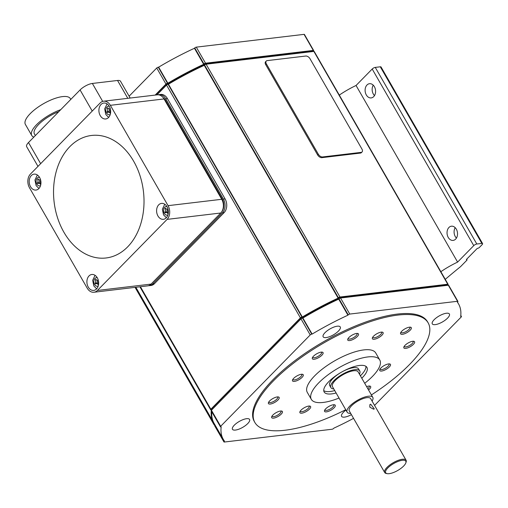 <?xml version="1.0" encoding="UTF-8"?>
<svg xmlns="http://www.w3.org/2000/svg" width="508" height="508" viewBox="0 0 508 508"><rect width="100%" height="100%" fill="white"/><g stroke="black" fill="none" stroke-linecap="round" stroke-linejoin="round"><path stroke-width="0.76" d="M405.829 462.896L406.127 462.032A12.338 4.274 150.1 0 0 406.095 460.235A12.338 4.274 150.1 0 0 398.082 460.394A12.338 4.274 150.1 0 0 387.013 467.379A12.338 4.274 150.1 0 0 384.702 472.535A12.338 4.274 150.1 0 0 386.245 473.469L387.14 473.647A11.595 4.013 150.1 0 0 403.631 466.052A11.595 4.013 150.1 0 0 405.829 462.896A11.595 4.013 150.1 0 0 400.088 460.756A11.595 4.013 150.1 0 0 387.864 467.919A11.595 4.013 150.1 0 0 387.14 473.647M406.095 460.235L370.669 398.621A12.338 4.274 150.1 0 0 362.655 398.78A12.338 4.274 150.1 0 0 351.58 405.765A12.338 4.274 150.1 0 0 349.275 410.921L384.702 472.535M370.694 404.184L374.294 408.896L373.577 409.2L369.818 407.168L369.894 404.578L370.694 404.184M372.078 401.079A14.808 5.124 150.1 0 0 372.809 397.389A14.808 5.124 150.1 0 0 363.188 397.586A14.808 5.124 150.1 0 0 349.904 405.968A14.808 5.124 150.1 0 0 347.135 412.153A14.808 5.124 150.1 0 0 350.685 413.379M347.135 412.153L332.48 386.664A14.808 5.124 -29.9 0 1 335.248 380.479A14.808 5.124 -29.9 0 1 348.532 372.097A14.808 5.124 -29.9 0 1 358.146 371.9L372.809 397.389M333.794 388.95A16.656 5.766 -29.9 0 1 330.873 387.585A16.656 5.766 -29.9 0 1 335.509 379.19A16.656 5.766 -29.9 0 1 349.987 370.821A16.656 5.766 -29.9 0 1 359.753 370.98A16.656 5.766 -29.9 0 1 359.467 374.193M330.873 387.585L329.724 385.578A16.656 5.766 -29.9 0 1 334.359 377.184A16.656 5.766 -29.9 0 1 340.595 372.688M341.986 371.881A16.656 5.766 -29.9 0 1 358.597 368.973L359.753 370.98M323.748 390.62A24.676 8.541 150.1 0 0 334.734 390.582M360.401 375.818A24.676 8.541 150.1 0 0 360.934 375.285A24.676 8.541 150.1 0 0 365.957 366.344M361.785 378.225A24.676 8.541 150.1 0 0 362.318 377.692A24.676 8.541 150.1 0 0 366.935 367.386A24.676 8.541 150.1 0 0 350.907 367.709A24.676 8.541 150.1 0 0 328.771 381.673A24.676 8.541 150.1 0 0 324.155 391.986A24.676 8.541 150.1 0 0 336.118 392.989M364.693 383.286A39.484 13.665 150.1 0 0 372.383 376.498A39.484 13.665 150.1 0 0 379.774 360.001A39.484 13.665 150.1 0 0 354.127 360.521A39.484 13.665 150.1 0 0 318.707 382.867A39.484 13.665 150.1 0 0 311.321 399.364A39.484 13.665 150.1 0 0 339.026 398.05M379.774 360.001L375.736 352.977A39.484 13.665 150.1 0 0 350.088 353.498A39.484 13.665 150.1 0 0 314.668 375.844A39.484 13.665 150.1 0 0 307.276 392.341L311.321 399.364M282.169 411.258A6.172 2.134 -29.9 0 1 278.943 415.931A6.172 2.134 -29.9 0 1 271.939 417.913A6.172 2.134 -29.9 0 1 271.691 416.757A6.172 2.134 -29.9 0 1 275.99 412.731A6.172 2.134 -29.9 0 1 281.635 411.042A6.172 2.134 -29.9 0 1 282.169 411.258M411.074 327.412A6.172 2.134 -29.9 0 1 407.848 332.086A6.172 2.134 -29.9 0 1 400.844 334.067A6.172 2.134 -29.9 0 1 400.59 332.911A6.172 2.134 -29.9 0 1 404.889 328.886A6.172 2.134 -29.9 0 1 410.534 327.196A6.172 2.134 -29.9 0 1 411.074 327.412M330.816 405.486A6.172 2.134 -29.9 0 1 334.474 404.774A6.172 2.134 -29.9 0 1 334.448 407.429A6.172 2.134 -29.9 0 1 328.974 411.143A6.172 2.134 -29.9 0 1 324.536 410.489A6.172 2.134 -29.9 0 1 330.816 405.486M354.038 334.175A6.172 2.134 -29.9 0 1 357.695 333.464A6.172 2.134 -29.9 0 1 357.67 336.118A6.172 2.134 -29.9 0 1 352.196 339.839A6.172 2.134 -29.9 0 1 347.751 339.185A6.172 2.134 -29.9 0 1 354.038 334.175M279.165 398.278A6.172 2.134 -29.9 0 1 272.866 403.314A6.172 2.134 -29.9 0 1 268.414 402.692A6.172 2.134 -29.9 0 1 268.427 402.66A6.172 2.134 -29.9 0 1 272.726 398.634A6.172 2.134 -29.9 0 1 278.365 396.945A6.172 2.134 -29.9 0 1 279.165 398.278M414.598 342.627A6.172 2.134 -29.9 0 1 408.305 347.663A6.172 2.134 -29.9 0 1 403.847 347.047A6.172 2.134 -29.9 0 1 403.86 347.008A6.172 2.134 -29.9 0 1 408.159 342.983A6.172 2.134 -29.9 0 1 413.804 341.293A6.172 2.134 -29.9 0 1 414.598 342.627M319.589 357.041A6.172 2.134 -29.9 0 1 314.192 359.251A6.172 2.134 -29.9 0 1 312.337 357.873A6.172 2.134 -29.9 0 1 315.811 354.349A6.172 2.134 -29.9 0 1 322.282 352.152A6.172 2.134 -29.9 0 1 319.589 357.041M366.624 386.639A6.172 2.134 -29.9 0 1 369.887 386.086A6.172 2.134 -29.9 0 1 368.548 389.992M308.743 406.076A6.172 2.134 -29.9 0 1 309.836 406.089A6.172 2.134 -29.9 0 1 308.877 409.677A6.172 2.134 -29.9 0 1 301.777 413.182A6.172 2.134 -29.9 0 1 299.898 411.804A6.172 2.134 -29.9 0 1 308.743 406.076M381.235 332.137A6.172 2.134 -29.9 0 1 382.327 332.149A6.172 2.134 -29.9 0 1 381.368 335.737A6.172 2.134 -29.9 0 1 374.269 339.249A6.172 2.134 -29.9 0 1 372.389 337.864A6.172 2.134 -29.9 0 1 381.235 332.137M302.089 377.336A6.172 2.134 -29.9 0 1 295.58 381.146A6.172 2.134 -29.9 0 1 292.525 380.009A6.172 2.134 -29.9 0 1 293.7 378.333A6.172 2.134 -29.9 0 1 302.47 374.294A6.172 2.134 -29.9 0 1 302.089 377.336M389.312 366.986A6.172 2.134 -29.9 0 1 382.81 370.796A6.172 2.134 -29.9 0 1 379.755 369.659A6.172 2.134 -29.9 0 1 380.924 367.983A6.172 2.134 -29.9 0 1 389.7 363.944A6.172 2.134 -29.9 0 1 389.312 366.986M371.392 394.938A99.936 34.595 150.1 0 0 409.442 364.598A99.936 34.595 150.1 0 0 428.142 322.84A99.936 34.595 150.1 0 0 363.226 324.148A99.936 34.595 150.1 0 0 273.571 380.721A99.936 34.595 150.1 0 0 254.87 422.478A99.936 34.595 150.1 0 0 345.726 409.696M254.87 422.478L254.292 421.475A99.936 34.595 -29.9 0 1 272.993 379.717A99.936 34.595 -29.9 0 1 362.655 323.145A99.936 34.595 -29.9 0 1 427.565 321.837L428.142 322.84M388.899 363.906A5.099 1.765 -29.9 0 1 389.039 364.071A5.099 1.765 -29.9 0 1 388.087 366.205A5.099 1.765 -29.9 0 1 383.515 369.094A5.099 1.765 -29.9 0 1 380.2 369.157A5.099 1.765 -29.9 0 1 380.124 368.948M301.669 374.256A5.099 1.765 -29.9 0 1 301.815 374.421A5.099 1.765 -29.9 0 1 300.857 376.555A5.099 1.765 -29.9 0 1 296.285 379.444A5.099 1.765 -29.9 0 1 292.97 379.508A5.099 1.765 -29.9 0 1 292.894 379.298M381.533 332.111A5.099 1.765 -29.9 0 1 381.673 332.283A5.099 1.765 -29.9 0 1 379.559 335.413A5.099 1.765 -29.9 0 1 374.371 337.763A5.099 1.765 -29.9 0 1 372.828 337.363A5.099 1.765 -29.9 0 1 372.758 337.153M309.042 406.044A5.099 1.765 -29.9 0 1 309.181 406.216A5.099 1.765 -29.9 0 1 307.067 409.353A5.099 1.765 -29.9 0 1 301.879 411.696A5.099 1.765 -29.9 0 1 300.336 411.302A5.099 1.765 -29.9 0 1 300.266 411.093M321.481 352.114A5.099 1.765 -29.9 0 1 321.621 352.285A5.099 1.765 -29.9 0 1 318.764 355.943A5.099 1.765 -29.9 0 1 312.782 357.372A5.099 1.765 -29.9 0 1 312.706 357.162M413.004 341.255A5.099 1.765 -29.9 0 1 413.144 341.427A5.099 1.765 -29.9 0 1 413.169 342.138A5.099 1.765 -29.9 0 1 408.781 345.935A5.099 1.765 -29.9 0 1 404.305 346.507A5.099 1.765 -29.9 0 1 404.228 346.304M277.565 396.9A5.099 1.765 -29.9 0 1 277.711 397.072A5.099 1.765 -29.9 0 1 277.73 397.789A5.099 1.765 -29.9 0 1 273.348 401.587A5.099 1.765 -29.9 0 1 268.865 402.158A5.099 1.765 -29.9 0 1 268.789 401.949M356.895 333.426A5.099 1.765 -29.9 0 1 357.035 333.597A5.099 1.765 -29.9 0 1 351.853 338.48A5.099 1.765 -29.9 0 1 348.196 338.684A5.099 1.765 -29.9 0 1 348.12 338.474M333.673 404.73A5.099 1.765 -29.9 0 1 333.82 404.901A5.099 1.765 -29.9 0 1 328.632 409.785A5.099 1.765 -29.9 0 1 324.974 409.988A5.099 1.765 -29.9 0 1 324.898 409.778M409.734 327.158A5.099 1.765 -29.9 0 1 409.88 327.323A5.099 1.765 -29.9 0 1 406.679 331.197A5.099 1.765 -29.9 0 1 401.225 332.619A5.099 1.765 -29.9 0 1 401.034 332.41A5.099 1.765 -29.9 0 1 400.958 332.2M280.835 411.004A5.099 1.765 -29.9 0 1 280.981 411.175A5.099 1.765 -29.9 0 1 277.781 415.042A5.099 1.765 -29.9 0 1 272.326 416.465A5.099 1.765 -29.9 0 1 272.136 416.255A5.099 1.765 -29.9 0 1 272.059 416.046M369.087 386.042A5.099 1.765 -29.9 0 1 369.233 386.213A5.099 1.765 -29.9 0 1 367.843 388.76M432.149 323.52A9.868 3.416 -29.9 0 1 439.585 315.716A9.868 3.416 -29.9 0 1 449.396 314.014A9.868 3.416 -29.9 0 1 449.523 314.35A9.868 3.416 -29.9 0 1 442.093 322.148A9.868 3.416 -29.9 0 1 432.283 323.856A9.868 3.416 -29.9 0 1 432.149 323.52M232.334 428.968A9.868 3.416 -29.9 0 1 239.77 421.164A9.868 3.416 -29.9 0 1 249.58 419.462A9.868 3.416 -29.9 0 1 249.707 419.799A9.868 3.416 -29.9 0 1 242.278 427.596A9.868 3.416 -29.9 0 1 232.467 429.298A9.868 3.416 -29.9 0 1 232.334 428.968M351.415 414.642A9.868 3.416 -29.9 0 1 350.945 414.89A9.868 3.416 -29.9 0 1 341.592 416.35A9.868 3.416 -29.9 0 1 345.948 410.089M330.911 328.422A9.868 3.416 -29.9 0 1 340.265 326.962A9.868 3.416 -29.9 0 1 332.511 335.344A9.868 3.416 -29.9 0 1 323.151 336.804A9.868 3.416 -29.9 0 1 330.911 328.422M353.555 418.363A135.719 46.977 -29.9 0 1 333.921 428.123L333.616 428.435A1.232 0.425 -29.9 0 1 332.08 429.247L224.314 442.036A1.232 0.425 -29.9 0 1 223.939 441.941A1.232 0.425 -29.9 0 1 224.168 441.427L224.472 441.109A135.719 46.977 -29.9 0 1 223.272 439.312A135.719 46.977 -29.9 0 1 221.171 426.853L220.802 426.898A1.232 0.425 -29.9 0 1 220.434 426.803A1.232 0.425 -29.9 0 1 220.662 426.288L310.223 334.937A1.232 0.425 -29.9 0 1 311.76 334.131L312.128 334.086A135.719 46.977 -29.9 0 1 347.936 315.189L348.24 314.877A1.232 0.425 -29.9 0 1 349.777 314.065L457.549 301.276A1.232 0.425 -29.9 0 1 457.918 301.377A1.232 0.425 -29.9 0 1 457.689 301.892L457.384 302.203A135.719 46.977 -29.9 0 1 458.584 304A135.719 46.977 -29.9 0 1 460.686 316.459L461.054 316.414A1.232 0.425 -29.9 0 1 461.429 316.509A1.232 0.425 -29.9 0 1 461.194 317.024L374.561 405.39M457.918 301.377L448.685 285.318A1.232 0.425 150.1 0 0 448.316 285.223L340.544 298.012A1.232 0.425 150.1 0 0 339.007 298.825L338.703 299.136A135.719 46.977 150.1 0 0 302.895 318.027L302.527 318.072A1.232 0.425 150.1 0 0 300.99 318.884L211.43 410.235A1.232 0.425 150.1 0 0 211.201 410.75L220.434 426.803M215.138 425.164L214.935 425.367A1.232 0.425 150.1 0 0 214.706 425.882L223.939 441.941M211.83 411.848A135.719 46.977 150.1 0 0 214.039 423.253L223.272 439.312M212.096 409.55L211.76 408.965A1.232 0.425 -29.9 0 1 211.988 408.445L300.114 318.56A1.232 0.425 -29.9 0 1 301.65 317.754L302.006 317.71A134.487 46.552 -29.9 0 1 338.652 298.374L338.95 298.069A1.232 0.425 -29.9 0 1 340.481 297.263L446.526 284.677A1.232 0.425 -29.9 0 1 446.9 284.772L447.23 285.35M302.254 318.135L302.006 317.71M338.944 298.888L338.652 298.374M211.296 410.388A135.719 46.977 -29.9 0 1 211.36 409.797L210.991 409.842A1.232 0.425 -29.9 0 1 210.623 409.746A1.232 0.425 -29.9 0 1 210.852 409.232L300.412 317.881A1.232 0.425 -29.9 0 1 301.949 317.068L302.317 317.024A135.719 46.977 -29.9 0 1 338.125 298.132L338.43 297.815A1.232 0.425 -29.9 0 1 339.966 297.009L447.739 284.22A1.232 0.425 -29.9 0 1 448.113 284.315A1.232 0.425 -29.9 0 1 447.878 284.829L447.573 285.14A135.719 46.977 -29.9 0 1 447.688 285.299M213.76 422.751A135.719 46.977 -29.9 0 1 213.468 422.25A135.719 46.977 -29.9 0 1 211.252 410.845M214.998 424.917L214.503 424.974A1.232 0.425 -29.9 0 1 214.128 424.879A1.232 0.425 -29.9 0 1 214.357 424.364L214.56 424.161M440.855 271.704A43.231 14.967 -29.9 0 1 457.613 262.096L473.748 245.631A2.47 0.857 -29.9 0 1 476.822 244.011L481.857 243.415A2.47 0.857 -29.9 0 1 482.6 243.605A2.47 0.857 -29.9 0 1 482.136 244.634L479.292 247.536A0.984 0.343 -29.9 0 1 478.066 248.183A0.984 0.343 150.1 0 0 476.834 248.831L466.63 259.239A0.984 0.343 150.1 0 0 466.446 259.651A0.984 0.343 150.1 0 0 466.744 259.734A0.984 0.343 -29.9 0 1 467.043 259.81A0.984 0.343 -29.9 0 1 466.858 260.223L460.527 266.675A361.359 125.076 150.1 0 0 445.256 279.356M482.6 243.605L381.044 66.993A2.47 0.857 150.1 0 0 380.301 66.802L375.266 67.399A2.47 0.857 150.1 0 0 372.193 69.025L356.057 85.484A43.231 14.967 150.1 0 0 339.3 95.091M366.998 84.988A7.156 5.213 83.2 0 1 369.507 83.699A7.156 5.213 83.2 0 1 375.126 88.354A7.156 5.213 83.2 0 1 373.691 96.628A7.156 5.213 83.2 0 1 371.189 97.911A7.156 5.213 83.2 0 1 365.57 93.262A7.156 5.213 83.2 0 1 366.998 84.988M448.939 227.476A7.156 5.213 83.2 0 1 451.441 226.193A7.156 5.213 83.2 0 1 457.06 230.842A7.156 5.213 83.2 0 1 455.632 239.122A7.156 5.213 83.2 0 1 453.13 240.405A7.156 5.213 83.2 0 1 447.504 235.756A7.156 5.213 83.2 0 1 448.939 227.476M457.613 262.096L356.057 85.484M455.187 227.673A7.156 5.213 -96.8 0 0 456.425 238.093M373.253 85.179A7.156 5.213 -96.8 0 0 374.485 95.599M448.113 284.315L314.242 51.511A1.232 0.425 150.1 0 0 313.868 51.416L206.102 64.205A1.232 0.425 150.1 0 0 204.565 65.011L204.26 65.329A135.719 46.977 150.1 0 0 168.453 84.22L168.084 84.264A1.232 0.425 150.1 0 0 166.548 85.077L156.94 94.875M155.594 95.034L165.671 84.753A1.232 0.425 -29.9 0 1 167.208 83.947L167.564 83.903A134.487 46.552 -29.9 0 1 204.21 64.567L204.502 64.262A1.232 0.425 -29.9 0 1 206.038 63.456L312.077 50.87A1.232 0.425 -29.9 0 1 312.452 50.965L312.782 51.543M167.805 84.328L167.564 83.903M204.502 65.075L204.21 64.567M155.175 95.085L165.97 84.074A1.232 0.425 -29.9 0 1 167.507 83.261L167.875 83.217A135.719 46.977 -29.9 0 1 203.683 64.326L203.987 64.008A1.232 0.425 -29.9 0 1 205.524 63.202L313.29 50.413A1.232 0.425 -29.9 0 1 313.665 50.508A1.232 0.425 -29.9 0 1 313.436 51.022L313.125 51.333A135.719 46.977 -29.9 0 1 313.245 51.492M313.665 50.508L304.432 34.455A1.232 0.425 150.1 0 0 304.057 34.354L196.291 47.142A1.232 0.425 150.1 0 0 194.755 47.955L194.45 48.266A135.719 46.977 150.1 0 0 158.642 67.164L158.274 67.208A1.232 0.425 150.1 0 0 156.737 68.015L129.108 96.196M362.071 151.949L361.372 152.66A3.702 2.184 -135.6 0 1 360.464 153.079L321.882 157.658A3.702 2.184 -135.6 0 1 317.633 154.946L265.703 64.637A3.702 2.184 -135.6 0 1 265.576 61.747L266.268 61.036A3.702 2.184 -135.6 0 1 267.183 60.617L305.765 56.039A3.702 2.184 -135.6 0 1 310.013 58.75L361.944 149.06A3.702 2.184 -135.6 0 1 362.071 151.949A3.702 2.184 -135.6 0 1 361.156 152.368L322.58 156.947A3.702 2.184 -135.6 0 1 318.332 154.235L266.395 63.925A3.702 2.184 -135.6 0 1 266.268 61.036M338.125 298.132L204.26 65.329M302.317 317.024L168.453 84.22M158.14 94.799A9.868 7.195 83.2 0 1 158.972 94.634L160.649 94.431A9.868 7.195 83.2 0 1 167.386 98.546L225.088 198.895A9.868 7.195 83.2 0 1 224.13 212.611L154.426 283.705A9.868 7.195 83.2 0 1 150.971 285.477L149.295 285.674A9.868 7.195 83.2 0 1 148.45 285.706M158.972 94.634A9.868 7.195 83.2 0 1 165.71 98.749L223.412 199.092A9.868 7.195 83.2 0 1 222.453 212.808L152.749 283.902A9.868 7.195 83.2 0 1 149.295 285.674M221.405 212.268A9.868 7.195 -96.8 0 0 222.136 198.799L165.589 100.463A9.868 7.195 -96.8 0 0 163.119 97.599M93.936 292.246L147.618 285.877A9.868 7.195 -96.8 0 0 151.073 284.099L220.77 213.004A9.868 7.195 -96.8 0 0 221.736 199.295L164.033 98.946A9.868 7.195 -96.8 0 0 157.29 94.831L103.613 101.2A9.868 7.195 83.2 0 1 110.35 105.315L168.053 205.664A9.868 7.195 83.2 0 1 167.094 219.38L97.39 290.468A9.868 7.195 83.2 0 1 93.936 292.246A9.868 7.195 83.2 0 1 87.198 288.131L29.496 187.782A9.868 7.195 83.2 0 1 30.455 174.066L100.159 102.978A9.868 7.195 83.2 0 1 103.613 101.2M130.175 98.05L120.51 81.242A9.868 3.416 150.1 0 0 117.532 80.474L92.367 83.458A9.868 3.416 150.1 0 0 80.08 89.941L28.499 142.551A9.868 3.416 150.1 0 0 26.657 146.672L37.986 166.389M58.82 111.627A22.828 7.899 150.1 0 0 38.691 124.416A22.828 7.899 150.1 0 0 34.423 133.953L35.35 135.566M60.738 109.671A25.908 8.966 150.1 0 0 36.595 124.663A25.908 8.966 150.1 0 0 31.75 135.49A25.908 8.966 150.1 0 0 33.826 137.122M70.783 99.422L70.32 98.622A25.908 8.966 150.1 0 0 53.492 98.958A25.908 8.966 150.1 0 0 30.245 113.627A25.908 8.966 150.1 0 0 25.4 124.454L31.75 135.49M69.926 146.552A61.69 44.971 83.2 0 1 133.629 161.176A61.69 44.971 83.2 0 1 127.629 246.894A61.69 44.971 83.2 0 1 63.925 232.27A61.69 44.971 83.2 0 1 69.926 146.552M31.325 175.571A8.02 5.848 83.2 0 1 34.125 174.13A8.02 5.848 83.2 0 1 40.43 179.343A8.02 5.848 83.2 0 1 38.824 188.62A8.02 5.848 83.2 0 1 36.017 190.062A8.02 5.848 83.2 0 1 29.718 184.849A8.02 5.848 83.2 0 1 31.325 175.571M89.027 275.92A8.02 5.848 83.2 0 1 91.827 274.479A8.02 5.848 83.2 0 1 98.133 279.692A8.02 5.848 83.2 0 1 96.526 288.963A8.02 5.848 83.2 0 1 93.72 290.405A8.02 5.848 83.2 0 1 87.42 285.191A8.02 5.848 83.2 0 1 89.027 275.92M158.725 204.826A8.02 5.848 83.2 0 1 161.531 203.384A8.02 5.848 83.2 0 1 167.831 208.597A8.02 5.848 83.2 0 1 166.23 217.875A8.02 5.848 83.2 0 1 163.424 219.316A8.02 5.848 83.2 0 1 157.124 214.103A8.02 5.848 83.2 0 1 158.725 204.826M101.028 104.483A8.02 5.848 83.2 0 1 103.829 103.041A8.02 5.848 83.2 0 1 110.134 108.248A8.02 5.848 83.2 0 1 108.528 117.526A8.02 5.848 83.2 0 1 105.721 118.967A8.02 5.848 83.2 0 1 99.422 113.754A8.02 5.848 83.2 0 1 101.028 104.483M40.792 180.835A2.47 1.797 -96.8 0 0 40.907 183.686M40.9 183.75L40.373 184.29A2.47 1.797 -96.8 0 0 38.691 183.261A2.47 1.797 -96.8 0 0 37.827 183.706L37.363 182.905A2.47 1.797 -96.8 0 0 37.605 179.476L38.163 178.905A2.47 1.797 -96.8 0 0 39.846 179.934A2.47 1.797 -96.8 0 0 40.526 179.654M37.363 182.905L39.04 182.702L39.319 183.185M39.56 179.94A2.47 1.797 83.2 0 1 39.04 182.702M37.605 179.476L38.5 179.368M38.691 183.261L40.367 183.064A2.47 1.797 83.2 0 1 40.653 183.058M98.495 281.178A2.47 1.797 -96.8 0 0 98.609 284.029M98.603 284.099L98.076 284.639A2.47 1.797 -96.8 0 0 96.387 283.61A2.47 1.797 -96.8 0 0 95.529 284.055L95.066 283.248A2.47 1.797 -96.8 0 0 95.307 279.819L95.86 279.254A2.47 1.797 -96.8 0 0 97.549 280.283A2.47 1.797 -96.8 0 0 98.228 280.003M95.066 283.248L96.742 283.051L97.022 283.534M97.263 280.283A2.47 1.797 83.2 0 1 96.742 283.051M95.307 279.819L96.203 279.718M96.387 283.61L98.069 283.413A2.47 1.797 83.2 0 1 98.349 283.407M168.199 210.09A2.47 1.797 -96.8 0 0 168.313 212.935M168.307 213.004L167.78 213.544A2.47 1.797 -96.8 0 0 166.091 212.515A2.47 1.797 -96.8 0 0 165.227 212.96L164.77 212.154A2.47 1.797 -96.8 0 0 165.011 208.731L165.564 208.159A2.47 1.797 -96.8 0 0 167.253 209.188A2.47 1.797 -96.8 0 0 167.926 208.909M164.77 212.154L166.446 211.957L166.726 212.439M166.967 209.188A2.47 1.797 83.2 0 1 166.446 211.957M165.011 208.731L165.906 208.623M166.091 212.515L167.773 212.319A2.47 1.797 83.2 0 1 168.053 212.312M110.496 109.741A2.47 1.797 -96.8 0 0 110.611 112.592M110.604 112.655L110.077 113.195A2.47 1.797 -96.8 0 0 108.388 112.166A2.47 1.797 -96.8 0 0 107.531 112.611L107.067 111.811A2.47 1.797 -96.8 0 0 107.309 108.382L107.861 107.81A2.47 1.797 -96.8 0 0 109.55 108.839A2.47 1.797 -96.8 0 0 110.23 108.56M107.067 111.811L108.744 111.614L109.023 112.097M109.264 108.845A2.47 1.797 83.2 0 1 108.744 111.614M107.309 108.382L108.204 108.274M108.388 112.166L110.071 111.97A2.47 1.797 83.2 0 1 110.35 111.97M312.128 334.086L302.895 318.027M167.875 83.217L158.642 67.164M347.936 315.189L338.703 299.136M203.683 64.326L194.45 48.266M446.932 285.388L446.526 284.677M212.433 409.213L211.988 408.445M300.558 319.329L300.114 318.56M301.936 318.249L301.65 317.754M339.255 298.602L338.95 298.069M340.893 297.967L340.481 297.263M473.748 245.631L372.193 69.025M476.822 244.011L375.266 67.399M466.744 259.734L466.535 259.359M481.857 243.415L380.301 66.802M312.49 51.581L312.077 50.87M166.11 85.522L165.671 84.753M167.494 84.442L167.208 83.947M204.807 64.795L204.502 64.262M206.445 64.16L206.038 63.456M447.739 284.22L313.868 51.416M313.29 50.413L304.057 34.354M339.966 297.009L206.102 64.205M317.633 154.946L318.332 154.235M321.882 157.658L322.58 156.947M265.703 64.637L266.395 63.925M360.464 153.079L361.156 152.368M205.524 63.202L196.291 47.142M338.43 297.815L204.565 65.011M301.949 317.068L168.084 84.264M300.412 317.881L166.548 85.077M210.852 409.232L140.411 286.728M167.386 98.546L165.71 98.749M222.136 198.799L221.494 198.876M165.589 100.463L164.948 100.54M164.033 98.946L110.35 105.315M102.686 101.397L92.367 83.458M127.8 98.33L117.532 80.474M92.227 111.068L80.08 89.941M40.646 163.671L28.499 142.551M225.088 198.895L223.412 199.092M224.13 212.611L222.453 212.808M154.426 283.705L152.749 283.902M151.073 284.099L97.39 290.468M221.736 199.295L168.053 205.664M220.77 213.004L167.094 219.38M39.529 177.349A4.318 3.15 -96.8 0 0 37.249 178.086A4.318 3.15 -96.8 0 0 36.83 184.087A4.318 3.15 -96.8 0 0 40.519 185.668M97.231 277.692A4.318 3.15 -96.8 0 0 94.952 278.435A4.318 3.15 -96.8 0 0 94.526 284.436A4.318 3.15 -96.8 0 0 98.215 286.017M166.935 206.604A4.318 3.15 -96.8 0 0 164.656 207.34A4.318 3.15 -96.8 0 0 164.23 213.341A4.318 3.15 -96.8 0 0 167.919 214.922M109.233 106.255A4.318 3.15 -96.8 0 0 106.953 106.991A4.318 3.15 -96.8 0 0 106.528 112.992A4.318 3.15 -96.8 0 0 110.217 114.573M214.357 424.364L135.547 287.306M224.168 441.427L214.935 425.367M220.662 426.288L211.43 410.235M310.223 334.937L300.99 318.884M165.97 84.074L156.737 68.015M311.76 334.131L302.527 318.072M167.507 83.261L158.274 67.208M461.054 316.414L460.75 315.887M348.24 314.877L339.007 298.825M203.987 64.008L194.755 47.955M349.777 314.065L340.544 298.012M457.549 301.276L448.316 285.223M466.687 259.188L467.043 259.81M37.344 174.974L34.963 180.003L36.132 185.636L38.951 188.487M40.577 179.845L39.846 179.934M95.047 275.323L92.666 280.346L93.834 285.979L96.653 288.83M98.279 280.194L97.549 280.283M164.751 204.229L162.369 209.252L163.538 214.884L166.357 217.742M167.983 209.099L167.253 209.188M107.048 103.88L104.667 108.909L105.835 114.541L108.655 117.392M110.28 108.756L109.55 108.839M139.916 286.791L210.623 409.746M135.846 287.274L213.468 422.25M135.052 287.363L214.128 424.879M460.794 315.411L461.429 316.509M457.486 302.095L458.584 304"/></g></svg>
